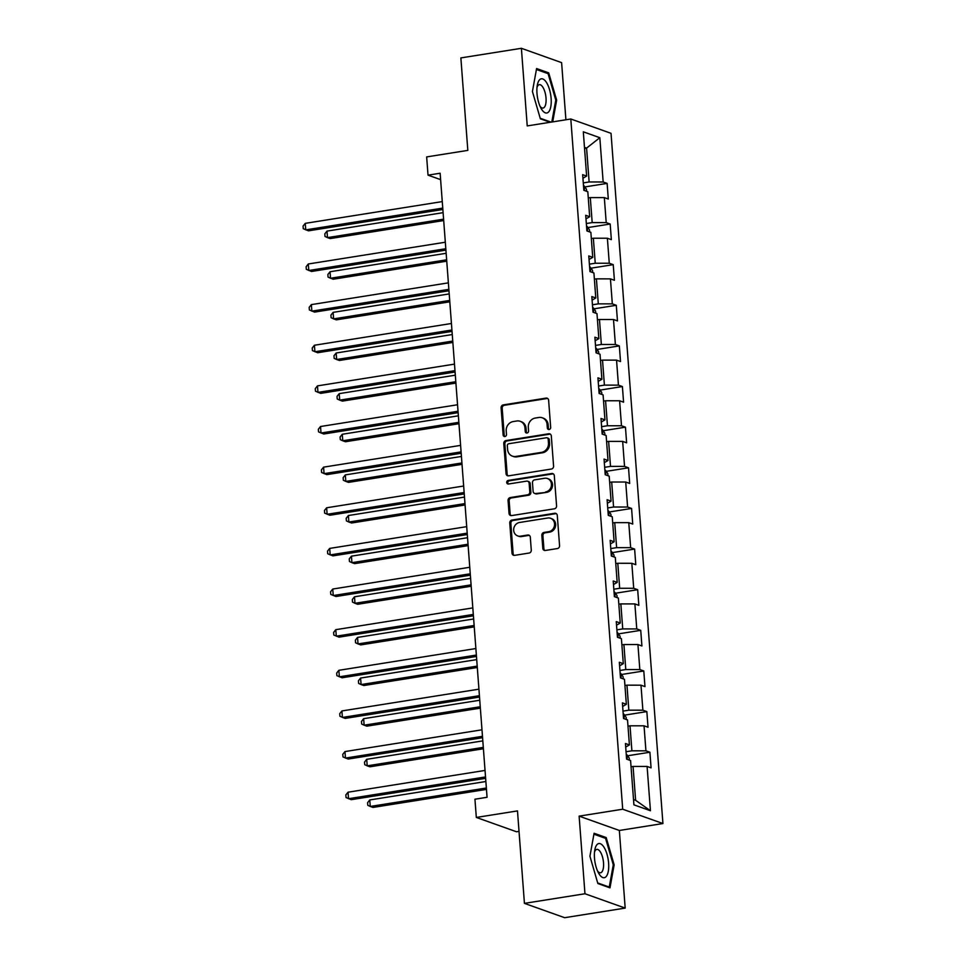 <?xml version="1.0" encoding="UTF-8"?>
<svg xmlns="http://www.w3.org/2000/svg" width="966" height="966" viewBox="0 0 966 966"><rect width="100%" height="100%" fill="white"/><g stroke="black" fill="none" stroke-linecap="round" stroke-linejoin="round"><path stroke-width="1.45" d="M549.147 429.496A1.823 1.642 -70.4 0 0 550.668 427.443L548.628 400.274A2.608 2.355 -70.4 0 0 546.056 398.101L503.286 404.899A2.608 2.355 -70.4 0 0 501.1 407.833L503.141 434.99A1.823 1.642 -70.4 0 0 504.94 436.523A1.823 1.642 -70.4 0 0 506.474 434.471L506.208 430.945A8.356 7.535 -70.4 0 1 513.2 421.562L516.762 420.995A8.356 7.535 -70.4 0 1 520.179 421.297A8.356 7.535 -70.4 0 1 524.985 427.962L525.238 431.488A1.823 1.642 -70.4 0 0 527.038 433.01A1.823 1.642 -70.4 0 0 528.571 430.957L528.305 427.443A8.356 7.535 -70.4 0 1 535.297 418.049L538.859 417.481A8.356 7.535 -70.4 0 1 542.276 417.795A8.356 7.535 -70.4 0 1 547.082 424.46L547.348 427.974A1.823 1.642 -70.4 0 0 549.147 429.496M542.807 548.277A2.608 2.355 -70.4 0 0 545.367 550.463L557.37 548.555A2.608 2.355 -70.4 0 0 559.555 545.621L557.285 515.458A2.608 2.355 -70.4 0 0 554.726 513.272L511.944 520.07A2.608 2.355 -70.4 0 0 509.758 523.004L512.028 553.168A2.608 2.355 -70.4 0 0 514.6 555.353L529.09 553.047A2.608 2.355 -70.4 0 0 531.276 550.113L530.31 537.205A2.608 2.355 -70.4 0 0 527.738 535.019L520.553 536.166A6.991 6.291 -70.4 0 1 517.691 535.913A6.991 6.291 -70.4 0 1 513.731 528.764A6.991 6.291 -70.4 0 1 519.527 522.485L547.686 518.018A6.991 6.291 -70.4 0 1 550.548 518.271A6.991 6.291 -70.4 0 1 554.508 525.419A6.991 6.291 -70.4 0 1 548.712 531.686L544.015 532.435A2.608 2.355 -70.4 0 0 541.829 535.369L542.807 548.277L543.894 548.676A2.608 2.355 -70.4 0 0 544.872 550.487M565.907 119.772L561.608 62.633L521.386 48.3L460.867 57.912L467.822 150.382L426.658 156.915L428.023 175.148L440.134 173.228L487.057 797.288L474.946 799.208L476.323 817.441L516.544 831.774L519.02 831.376M584.961 893.755L625.183 908.088L619.351 830.47L579.129 816.137L584.961 893.755L524.429 903.367L517.486 810.909L476.323 817.441M579.129 816.137L622.708 809.218L570.809 118.999L611.031 133.32L662.93 823.539L622.708 809.218M521.386 48.3L527.231 125.918L570.809 118.999M551.393 469.041A2.608 2.355 -70.4 0 0 553.578 466.107L551.308 435.944A2.608 2.355 -70.4 0 0 548.748 433.77L505.967 440.556A2.608 2.355 -70.4 0 0 503.781 443.491L506.051 473.666A2.608 2.355 -70.4 0 0 508.623 475.84L551.393 469.041M554.303 475.695L556.573 505.87A2.608 2.355 -70.4 0 1 554.387 508.804L511.606 515.59A2.608 2.355 -70.4 0 1 509.034 513.417L508.068 500.509A2.608 2.355 -70.4 0 1 510.253 497.575L527.605 494.821A2.608 2.355 -70.4 0 0 529.791 491.887L529.139 483.314A2.608 2.355 -70.4 0 0 526.579 481.14L508.514 484.002A1.823 1.642 -70.4 0 1 506.727 482.07A1.823 1.642 -70.4 0 1 508.237 480.428L551.731 473.521A2.608 2.355 -70.4 0 1 554.303 475.695M625.183 908.088L564.651 917.7L524.429 903.367M649.901 752.236L645.928 750.823L644.044 725.816L648.017 727.229L646.846 711.604L642.873 710.191L640.989 685.184L644.962 686.597L643.791 670.972L639.818 669.559L637.934 644.551L641.907 645.964L640.736 630.339L636.763 628.926L634.879 603.919L638.852 605.332L637.681 589.707L633.708 588.294L631.824 563.287L635.797 564.699L634.626 549.074L630.653 547.662L628.769 522.654L632.742 524.067L631.571 508.442L627.598 507.029L625.714 482.022L629.687 483.447L628.516 467.81L624.543 466.397L622.659 441.39L626.632 442.814L625.449 427.177L621.488 425.765L619.604 400.769L623.577 402.182L622.394 386.545L618.433 385.132L616.55 360.137L620.522 361.55L619.339 345.913L615.378 344.5L613.495 319.505L617.467 320.917L616.284 305.292L612.323 303.867L610.44 278.872L614.412 280.285L613.229 264.66L609.268 263.235L607.385 238.24L611.357 239.653L610.174 224.027L606.213 222.615L604.33 197.607L608.302 199.02L607.119 183.395L603.158 181.982L599.826 137.703L583.307 131.811L586.628 176.09L582.667 174.677L583.838 190.302L587.811 191.715L589.683 216.722L585.722 215.309L586.893 230.934L590.866 232.347L592.738 257.354L588.777 255.942L589.948 271.567L593.921 272.98L595.793 297.987L591.832 296.574L593.003 312.199L596.976 313.612L598.848 338.619L594.887 337.206L596.058 352.832L600.031 354.244L601.903 379.252L597.942 377.839L599.113 393.464L603.086 394.877L604.957 419.884L600.997 418.471L602.168 434.096L606.141 435.509L608.012 460.516L604.052 459.104L605.223 474.729L609.196 476.141L611.067 501.149L607.107 499.724L608.278 515.361L612.251 516.774L614.122 541.781L610.162 540.356L611.333 555.993L615.306 557.406L617.177 582.401L613.217 580.989L614.388 596.626L618.361 598.039L620.244 623.034L616.272 621.621L617.443 637.258L621.416 638.671L623.299 663.666L619.327 662.253L620.498 677.878L624.471 679.303L626.354 704.299L622.382 702.886L623.553 718.511L627.526 719.936L629.409 744.931L625.437 743.518L626.608 759.143L630.581 760.556L633.913 804.835L650.432 810.728L647.099 766.449L651.072 767.861L649.901 752.236L627.622 755.774M627.985 726.13L630.013 725.804L631.897 750.811L626.053 751.741M631.897 750.811L645.928 750.823M630.013 725.804L644.044 725.816M629.409 744.931L625.702 747.08M624.93 685.498L626.958 685.172L628.842 710.179L622.998 711.109M628.842 710.179L642.873 710.191M626.958 685.172L640.989 685.184M626.354 704.299L622.647 706.448M621.875 644.865L623.903 644.539L625.787 669.547L619.943 670.476M625.787 669.547L639.818 669.559M623.903 644.539L637.934 644.551M623.299 663.666L619.592 665.815M618.82 604.233L620.848 603.907L622.732 628.914L616.888 629.844M622.732 628.914L636.763 628.926M620.848 603.907L634.879 603.919M620.244 623.034L616.537 625.183M615.765 563.601L617.793 563.275L619.677 588.282L613.833 589.212M619.677 588.282L633.708 588.294M617.793 563.275L631.824 563.287M617.177 582.401L613.482 584.551M612.71 522.968L614.738 522.642L616.622 547.65L610.778 548.579M616.622 547.65L630.653 547.662M614.738 522.642L628.769 522.654M614.122 541.781L610.427 543.918M609.655 482.336L611.683 482.022L613.567 507.017L607.723 507.947M613.567 507.017L627.598 507.029M611.683 482.022L625.714 482.022M611.067 501.149L607.373 503.286M606.6 441.704L608.628 441.39L610.512 466.385L604.668 467.315M610.512 466.385L624.543 466.397M608.628 441.39L622.659 441.39M608.012 460.516L604.318 462.654M603.545 401.071L605.573 400.757L607.457 425.752L601.613 426.682M607.457 425.752L621.488 425.765M605.573 400.757L619.604 400.769M604.957 419.884L601.263 422.021M600.49 360.439L602.518 360.125L604.402 385.12L598.558 386.05M604.402 385.12L618.433 385.132M602.518 360.125L616.55 360.137M601.903 379.252L598.208 381.389M597.435 319.806L599.463 319.492L601.347 344.488L595.503 345.417M601.347 344.488L615.378 344.5M599.463 319.492L613.495 319.505M598.848 338.619L595.153 340.757M594.38 279.174L596.408 278.86L598.292 303.867L592.448 304.785M598.292 303.867L612.323 303.867M596.408 278.86L610.44 278.872M595.793 297.987L592.098 300.124M591.325 238.542L593.353 238.228L595.237 263.235L589.393 264.153M595.237 263.235L609.268 263.235M593.353 238.228L607.385 238.24M592.738 257.354L589.043 259.492M588.27 197.921L590.298 197.595L592.182 222.603L586.338 223.52M592.182 222.603L606.213 222.615M590.298 197.595L604.33 197.607M589.683 216.722L585.988 218.859M584.551 148.426L586.579 148.112L589.127 181.97L583.283 182.9M589.127 181.97L603.158 181.982M584.466 147.351L586.579 148.112L599.826 137.703M586.628 176.09L582.933 178.227M619.351 830.47L662.93 823.539M428.023 175.148L440.617 179.64M633.515 799.546L635.616 800.295L633.068 766.436L631.04 766.763M635.616 800.295L650.432 810.728M633.068 766.436L647.099 766.449M584.841 186.933L607.119 183.395M587.896 227.565L610.174 224.027M590.951 268.198L613.229 264.66M594.005 308.83L616.284 305.292M597.06 349.463L619.339 345.913M600.115 390.095L622.394 386.545M603.17 430.715L625.449 427.177M606.225 471.348L628.516 467.81M609.28 511.98L631.571 508.442M612.335 552.612L634.626 549.074M615.402 593.245L637.681 589.707M618.457 633.877L640.736 630.339M621.512 674.51L643.791 670.972M624.567 715.142L646.846 711.604M552.709 121.873L556.658 100.15L548.7 72.861L536.589 68.55L532.423 91.516L540.368 118.818L550.113 122.284M609.981 887.839L614.147 864.86L606.201 837.57L594.09 833.26L589.924 856.226L597.869 883.528L609.981 887.839M546.744 73.175L548.7 72.861M555.752 100.295L556.658 100.15M604.245 837.884L606.201 837.57M613.253 865.005L614.147 864.86M548.978 429.52A1.823 1.642 -70.4 0 1 548.434 428.361L548.169 424.847A8.356 7.535 -70.4 0 0 543.375 418.181L542.276 417.795M520.179 421.297L521.266 421.683A8.356 7.535 -70.4 0 1 526.072 428.349L526.337 431.874A1.823 1.642 -70.4 0 0 526.881 433.022M547.65 398.463A2.608 2.355 -70.4 0 0 547.154 398.487L504.373 405.285A2.608 2.355 -70.4 0 0 502.187 408.22L504.228 435.376A1.823 1.642 -70.4 0 0 504.771 436.535M550.33 434.132A2.608 2.355 -70.4 0 0 549.835 434.157L507.053 440.943A2.608 2.355 -70.4 0 0 504.868 443.877L507.138 474.052A2.608 2.355 -70.4 0 0 508.116 475.864M548.193 439.288A1.823 1.642 -70.4 0 0 546.394 437.755L508.853 443.72A1.823 1.642 -70.4 0 0 507.319 445.773L507.597 449.48A8.356 7.535 -70.4 0 0 512.403 456.145A8.356 7.535 -70.4 0 0 515.82 456.459L541.479 452.378A8.356 7.535 -70.4 0 0 548.471 442.996L548.193 439.288L549.28 439.675A1.823 1.642 -70.4 0 0 548.229 438.214L547.142 437.827M512.403 456.145L513.489 456.544A8.356 7.535 -70.4 0 0 516.907 456.846L515.82 456.459M549.28 439.675L549.557 443.382A8.356 7.535 -70.4 0 1 542.578 452.764L516.907 456.846M527.641 481.237L528.728 481.623A2.608 2.355 -70.4 0 1 530.225 483.7L530.877 492.274A2.608 2.355 -70.4 0 1 528.692 495.208L511.34 497.961A2.608 2.355 -70.4 0 0 509.154 500.895L510.133 513.803A2.608 2.355 -70.4 0 0 511.111 515.615M553.313 473.883A2.608 2.355 -70.4 0 0 552.818 473.908L509.336 480.814A1.823 1.642 -70.4 0 0 508.345 484.026M545.609 491.96A6.991 6.291 -70.4 0 0 551.393 485.681A6.991 6.291 -70.4 0 0 547.432 478.532A6.991 6.291 -70.4 0 0 544.57 478.279L534.657 479.861A2.608 2.355 -70.4 0 0 532.471 482.795L533.111 491.356A2.608 2.355 -70.4 0 0 535.683 493.529L546.696 492.346A6.991 6.291 -70.4 0 0 552.48 486.067A6.991 6.291 -70.4 0 0 548.519 478.919L547.432 478.532M534.609 493.433L535.695 493.819A2.608 2.355 -70.4 0 0 536.77 493.916L535.683 493.529M546.696 492.346L536.77 493.916M550.548 518.271L551.634 518.657A6.991 6.291 -70.4 0 1 555.595 525.806A6.991 6.291 -70.4 0 1 549.799 532.085L545.102 532.821A2.608 2.355 -70.4 0 0 542.916 535.756L543.894 548.676M517.691 535.913L518.778 536.299A6.991 6.291 -70.4 0 0 521.64 536.553L520.553 536.166M529.32 535.393A2.608 2.355 -70.4 0 0 528.825 535.405L521.64 536.553M556.307 513.634A2.608 2.355 -70.4 0 0 555.812 513.658L513.031 520.457A2.608 2.355 -70.4 0 0 510.845 523.391L513.115 553.554A2.608 2.355 -70.4 0 0 514.093 555.378M586.591 191.28L586.434 189.203L584.068 185.822A7.052 1.352 175.7 0 0 583.488 185.677M443.104 212.665L327.003 231.103L327.486 237.612L330.203 238.578L443.696 220.55M327.003 231.103L324.817 233.844L325.011 236.453L327.486 237.612L443.587 219.173M442.754 208.101L305.751 229.872L305.256 223.351L442.271 201.592M442.863 209.489L308.468 230.838L303.264 228.701L303.07 226.104L305.256 223.351M541.624 109.315A17.303 6.726 81 0 0 550.813 106.562A17.303 6.726 81 0 0 546.49 82.508A17.303 6.726 81 0 0 537.337 85.044A17.303 6.726 81 0 0 541.045 108.337A17.303 6.726 81 0 0 541.624 109.315M540.03 106.272A11.846 4.613 81 0 0 543.049 108.059A11.846 4.613 81 0 0 546.104 99.884A11.846 4.613 81 0 0 542.856 87.194A11.846 4.613 81 0 0 539.33 84.67A11.846 4.613 81 0 0 537.024 87.314M536.42 69.492L548.096 73.657L555.788 100.102L551.815 122.006M551.103 122.127L540.199 118.238M608.616 863.145A17.303 6.726 81 0 0 602.216 844.984A17.303 6.726 81 0 0 594.839 849.754A17.303 6.726 81 0 0 594.488 858.11A17.303 6.726 81 0 0 598.546 873.047A17.303 6.726 81 0 0 605.948 876.802A17.303 6.726 81 0 0 608.616 863.145M597.531 870.982A11.846 4.613 81 0 0 600.55 872.781A11.846 4.613 81 0 0 603.521 862.807A11.846 4.613 81 0 0 596.831 849.38A11.846 4.613 81 0 0 594.513 852.024M593.921 834.201L605.585 838.367L613.289 864.812L609.256 887.066L597.7 882.948M608.266 887.223L609.256 887.066M589.646 231.912L589.489 229.836L587.123 226.455A7.052 1.352 175.7 0 0 586.543 226.31M446.159 253.297L330.058 271.736L330.541 278.244L333.258 279.21L446.751 261.182M330.058 271.736L327.872 274.477L328.066 277.085L330.541 278.244L446.642 259.806M592.701 272.545L592.544 270.468L590.178 267.087A7.052 1.352 175.7 0 0 589.598 266.942M449.214 293.918L333.113 312.368L333.596 318.877L336.313 319.843L449.806 301.815M333.113 312.368L330.927 315.109L331.121 317.717L333.596 318.877L449.697 300.438M445.809 248.733L308.806 270.504L308.311 263.984L445.326 242.225M445.918 250.122L311.523 271.47L306.319 269.333L306.125 266.737L308.311 263.984M448.864 289.365L311.861 311.137L311.366 304.616L448.381 282.857M448.973 290.754L314.578 312.103L309.374 309.965L309.18 307.369L311.366 304.616M595.756 313.177L595.599 311.1L593.233 307.719A7.052 1.352 175.7 0 0 592.653 307.562M452.269 334.55L336.168 353.001L336.651 359.509L339.368 360.475L452.861 342.447M336.168 353.001L333.982 355.742L334.176 358.35L336.651 359.509L452.752 341.07M598.811 353.81L598.654 351.733L596.288 348.352A7.052 1.352 175.7 0 0 595.708 348.195M455.324 375.182L339.223 393.633L339.706 400.141L342.423 401.107L455.916 383.079M339.223 393.633L337.037 396.374L337.231 398.982L339.706 400.141L455.807 381.703M601.866 394.442L601.709 392.365L599.343 388.984A7.052 1.352 175.7 0 0 598.763 388.827M458.379 415.815L342.278 434.265L342.761 440.774L345.478 441.74L458.971 423.712M342.278 434.265L340.092 437.006L340.286 439.615L342.761 440.774L458.862 422.335M451.919 329.998L314.916 351.757L314.421 345.248L451.436 323.489M452.028 331.386L317.633 352.735L312.429 350.598L312.235 347.989L314.421 345.248M454.974 370.63L317.971 392.389L317.476 385.881L454.491 364.122M455.083 372.019L320.688 393.367L315.484 391.23L315.29 388.622L317.476 385.881M458.029 411.262L321.026 433.022L320.531 426.513L457.546 404.754M458.138 412.651L323.743 434L318.538 431.862L318.345 429.254L320.531 426.513M461.084 451.895L324.081 473.654L323.586 467.146L460.601 445.386M461.193 453.271L326.798 474.632L321.593 472.495L321.4 469.887L323.586 467.146M464.139 492.527L327.136 514.286L326.641 507.778L463.656 486.019M464.248 493.904L329.853 515.252L324.648 513.127L324.455 510.519L326.641 507.778M467.194 533.16L330.191 554.919L329.696 548.41L466.711 526.651M467.303 534.536L332.908 555.885L327.703 553.76L327.51 551.151L329.696 548.41M470.249 573.792L333.246 595.551L332.751 589.043L469.766 567.271M470.357 575.168L335.963 596.517L330.758 594.392L330.565 591.784L332.751 589.043M473.304 614.424L336.301 636.183L335.806 629.675L472.821 607.904M473.412 615.801L339.018 637.149L333.813 635.024L333.62 632.416L335.806 629.675M476.359 655.057L339.356 676.816L338.861 670.307L475.876 648.536M476.467 656.433L342.073 677.782L336.88 675.657L336.675 673.048L338.861 670.307M479.414 695.689L342.411 717.448L341.916 710.94L478.931 689.169M479.522 697.066L345.128 718.414L339.935 716.289L339.73 713.681L341.916 710.94M482.469 736.321L345.466 758.081L344.971 751.572L481.986 729.801M482.577 737.698L348.183 759.047L342.99 756.921L342.785 754.313L344.971 751.572M485.524 776.942L348.521 798.713L348.026 792.205L485.041 770.433M485.632 778.33L351.238 799.679L346.045 797.554L345.84 794.946L348.026 792.205M604.921 435.074L604.764 432.997L602.398 429.616A7.052 1.352 175.7 0 0 601.818 429.459M461.434 456.447L345.333 474.898L345.816 481.406L348.533 482.372L462.026 464.344M345.333 474.898L343.147 477.639L343.341 480.247L345.816 481.406L461.917 462.968M607.976 475.707L607.819 473.63L605.453 470.249A7.052 1.352 175.7 0 0 604.873 470.092M464.489 497.079L348.388 515.53L348.871 522.038L351.588 523.004L465.081 504.976M348.388 515.53L346.202 518.271L346.396 520.879L348.871 522.038L464.972 503.588M611.031 516.339L610.874 514.262L608.508 510.881A7.052 1.352 175.7 0 0 607.928 510.724M467.544 537.712L351.443 556.162L351.926 562.671L354.643 563.637L468.136 545.609M351.443 556.162L349.257 558.903L349.45 561.5L351.926 562.671L468.027 544.22M614.086 556.971L613.929 554.882L611.563 551.514A7.052 1.352 175.7 0 0 610.983 551.357M470.599 578.344L354.498 596.783L354.981 603.303L357.698 604.269L471.191 586.241M354.498 596.783L352.312 599.536L352.505 602.132L354.981 603.303L471.082 584.853M617.141 597.604L616.984 595.515L614.618 592.146A7.052 1.352 175.7 0 0 614.038 591.989M473.654 618.977L357.553 637.415L358.036 643.936L360.753 644.902L474.246 626.874M357.553 637.415L355.367 640.168L355.56 642.764L358.036 643.936L474.137 625.485M620.196 638.236L620.039 636.147L617.672 632.778A7.052 1.352 175.7 0 0 617.093 632.621M476.709 659.609L360.608 678.047L361.091 684.568L363.808 685.534L477.301 667.506M360.608 678.047L358.422 680.801L358.615 683.397L361.091 684.568L477.192 666.117M623.251 678.869L623.106 676.78L620.727 673.399A7.052 1.352 175.7 0 0 620.148 673.254M479.764 700.241L363.663 718.68L364.146 725.2L366.863 726.166L480.356 708.138M363.663 718.68L361.477 721.433L361.67 724.029L364.146 725.2L480.247 706.75M626.306 719.501L626.161 717.412L623.782 714.031A7.052 1.352 175.7 0 0 623.203 713.886M482.819 740.874L366.718 759.312L367.201 765.833L369.918 766.799L483.411 748.771M366.718 759.312L364.532 762.065L364.725 764.661L367.201 765.833L483.302 747.382M629.373 760.133L629.216 758.044L626.837 754.663A7.052 1.352 175.7 0 0 626.258 754.518M485.874 781.506L369.773 799.945L370.256 806.453L372.973 807.431L486.466 789.403M369.773 799.945L367.587 802.686L367.78 805.294L370.256 806.453L486.357 788.014M548.169 424.847L547.082 424.46M526.337 431.874L525.238 431.488M526.072 428.349L524.985 427.962M504.228 435.376L503.141 434.99M502.187 408.22L501.1 407.833M504.373 405.285L503.286 404.899M547.154 398.487L546.056 398.101M548.434 428.361L547.348 427.974M507.138 474.052L506.051 473.666M504.868 443.877L503.781 443.491M507.053 440.943L505.967 440.556M549.835 434.157L548.748 433.77M542.578 452.764L541.479 452.378M549.557 443.382L548.471 442.996M510.133 513.803L509.034 513.417M509.154 500.895L508.068 500.509M511.34 497.961L510.253 497.575M528.692 495.208L527.605 494.821M530.877 492.274L529.791 491.887M530.225 483.7L529.139 483.314M509.336 480.814L508.237 480.428M552.818 473.908L551.731 473.521M542.916 535.756L541.829 535.369M545.102 532.821L544.015 532.435M549.799 532.085L548.712 531.686M528.825 535.405L527.738 535.019M513.115 553.554L512.028 553.168M510.845 523.391L509.758 523.004M513.031 520.457L511.944 520.07M555.812 513.658L554.726 513.272M584.478 190.531L584.128 185.907M587.533 231.164L587.183 226.539M590.588 271.796L590.238 267.171M593.643 312.429L593.293 307.804M596.698 353.061L596.348 348.436M599.753 393.693L599.403 389.069M602.808 434.326L602.458 429.701M605.863 474.958L605.513 470.333M608.918 515.578L608.568 510.966M611.973 556.211L611.623 551.598M615.028 596.843L614.678 592.23M618.083 637.475L617.733 632.863M621.138 678.108L620.788 673.483M624.193 718.74L623.843 714.115M627.248 759.373L626.898 754.748"/></g></svg>
